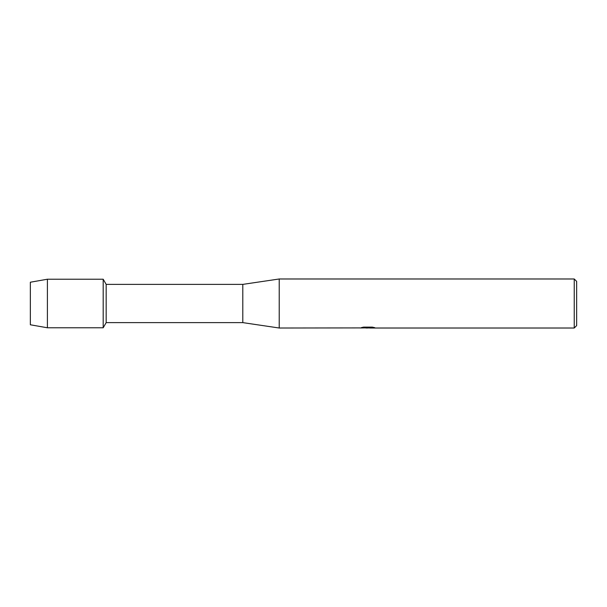 <?xml version="1.0" encoding="UTF-8"?>
<svg xmlns="http://www.w3.org/2000/svg" width="607" height="607" viewBox="0 0 607 607"><rect width="100%" height="100%" fill="white"/><g stroke="black" fill="none" stroke-linecap="round" stroke-linejoin="round"><path stroke-width="0.91" d="M360.118 327.909L279.22 328.015L242.8 322.62L106.172 322.62L103.19 327.78L47.407 327.78L30.35 324.775L30.35 282.225L47.407 279.22L103.19 279.22L106.172 284.38L242.8 284.38L279.22 278.985L574.237 278.985L576.65 281.398L576.65 325.602L574.237 328.015L369.807 328.015L374.511 327.613M106.172 322.62L106.172 284.38M103.19 327.78L103.19 279.22L103.19 327.78M242.8 322.62L242.8 284.38M279.22 328.015L279.22 278.985M367.963 327.955L365.573 327.955M367.47 328.015L366.423 328.015M574.237 328.015L574.237 278.985M360.118 327.97L368.35 327.636L361.294 327.636M361.302 327.636L363.593 327.12L372.296 327.12L374.822 327.697L369.724 328M360.983 327.955L367.812 327.856M361.529 327.575L368.35 327.636M47.407 327.78L47.407 279.22M30.35 324.775L30.35 282.225M367.508 327.955L369.724 327.955"/></g></svg>
